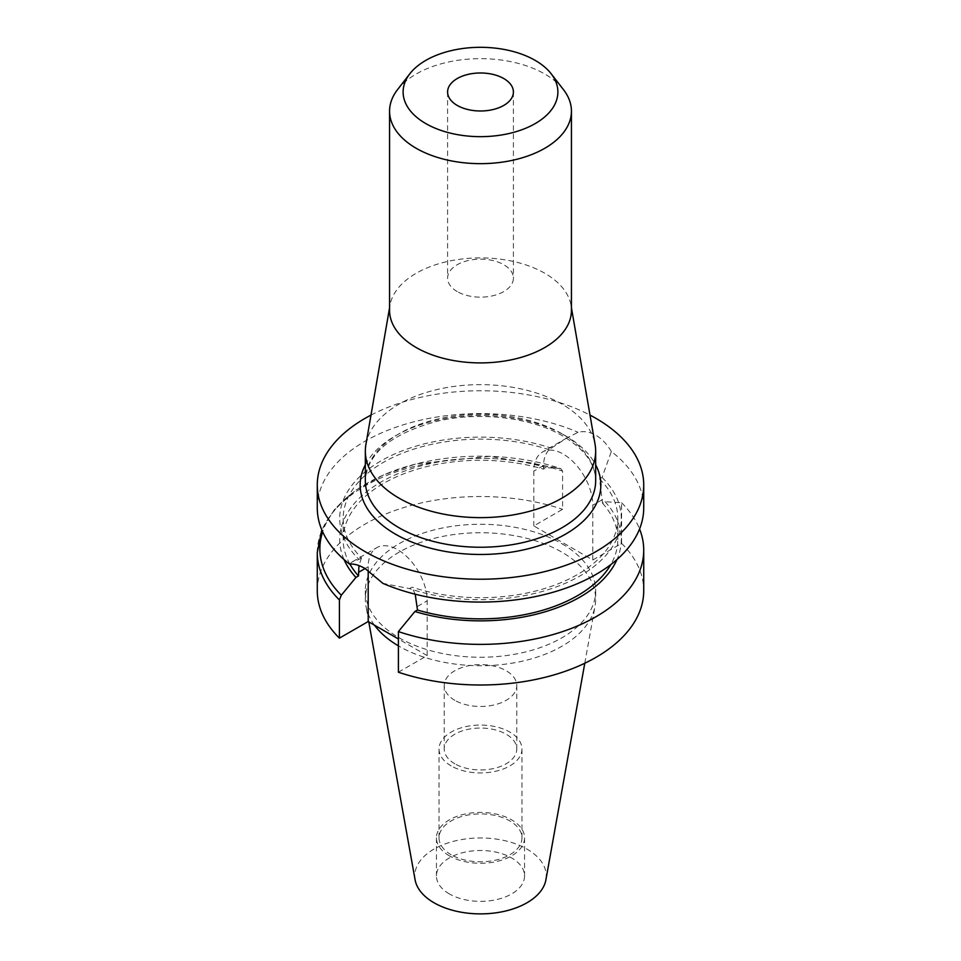 <?xml version="1.0" encoding="UTF-8"?>
<svg xmlns="http://www.w3.org/2000/svg" width="961" height="961" viewBox="0 0 961 961"><rect width="100%" height="100%" fill="white"/><g stroke="black" fill="none" stroke-linecap="round" stroke-linejoin="round"><path stroke-width="0.72" stroke-dasharray="4.8 3.6" d="M415.212 594.21L412.029 587.135L409.482 588.6L382.91 583.375M398.407 672.22L427.189 655.594L427.189 600.805A41.707 24.085 -120 0 0 397.698 549.716A41.707 24.085 -120 0 0 376.832 547.65A41.707 24.085 -120 0 0 368.195 566.75L368.195 570.486M457.232 291.579A32.902 18.992 180 0 1 447.598 278.149A32.902 18.992 180 0 1 467.911 260.599A32.902 18.992 180 0 1 503.768 264.719A32.902 18.992 180 0 1 513.402 278.149A32.902 18.992 180 0 1 493.089 295.7A32.902 18.992 180 0 1 457.232 291.579M454.853 700.341A36.278 20.938 180 0 1 444.222 685.529A36.278 20.938 180 0 1 466.614 666.189A36.278 20.938 180 0 1 506.147 670.73A36.278 20.938 180 0 1 516.778 685.529A36.278 20.938 180 0 1 494.386 704.881A36.278 20.938 180 0 1 454.853 700.341M454.853 763.803A36.278 20.938 180 0 1 444.222 749.003A36.278 20.938 180 0 1 466.614 729.651A36.278 20.938 180 0 1 506.147 734.192A36.278 20.938 180 0 1 516.778 749.003A36.278 20.938 180 0 1 494.386 768.344A36.278 20.938 180 0 1 454.853 763.803M451.19 854.773A41.455 23.929 180 0 1 439.045 837.848A41.455 23.929 180 0 1 464.631 815.733A41.455 23.929 180 0 1 509.81 820.922A41.455 23.929 180 0 1 521.955 837.848A41.455 23.929 180 0 1 496.369 859.963A41.455 23.929 180 0 1 451.19 854.773M451.19 765.917A41.455 23.929 180 0 1 439.045 749.003A41.455 23.929 180 0 1 464.631 726.888A41.455 23.929 180 0 1 509.81 732.078A41.455 23.929 180 0 1 521.955 749.003A41.455 23.929 180 0 1 496.369 771.106A41.455 23.929 180 0 1 451.19 765.917M449.352 893.91A44.05 25.43 180 0 1 436.45 875.927A44.05 25.43 180 0 1 463.646 852.431A44.05 25.43 180 0 1 511.648 857.945A44.05 25.43 180 0 1 524.55 875.927A44.05 25.43 180 0 1 497.354 899.424A44.05 25.43 180 0 1 449.352 893.91M449.352 855.831A44.05 25.43 180 0 1 436.45 837.848A44.05 25.43 180 0 1 463.646 814.351A44.05 25.43 180 0 1 511.648 819.865A44.05 25.43 180 0 1 524.55 837.848A44.05 25.43 180 0 1 497.354 861.344A44.05 25.43 180 0 1 449.352 855.831M365.901 444.535A115.164 66.489 180 0 1 441.772 388.52A115.164 66.489 180 0 1 561.933 404.125A115.164 66.489 180 0 1 595.099 444.535M389.565 310.403A90.935 52.507 180 0 1 390.01 305.19A90.935 52.507 180 0 1 449.916 260.96A90.935 52.507 180 0 1 544.803 273.272A90.935 52.507 180 0 1 570.99 305.19A90.935 52.507 180 0 1 571.435 310.403M397.482 89.721A90.935 52.507 180 0 1 544.803 74.033A90.935 52.507 180 0 1 563.518 89.721M415.104 879.844A65.744 37.959 180 0 1 452.235 841.656A65.744 37.959 180 0 1 526.988 849.092A65.744 37.959 180 0 1 545.896 879.844M374.454 625.155A115.164 66.489 180 0 1 365.949 606.079A115.164 66.489 180 0 1 365.336 599.22A115.164 66.489 180 0 1 436.426 537.8A115.164 66.489 180 0 1 561.933 552.203A115.164 66.489 180 0 1 595.664 599.22A115.164 66.489 180 0 1 595.051 606.079A115.164 66.489 180 0 1 519.024 661.889A115.164 66.489 180 0 1 399.067 646.236A115.164 66.489 180 0 1 398.407 645.852M561.933 543.746A115.164 66.489 180 0 1 595.664 590.763A115.164 66.489 180 0 1 524.574 652.195A115.164 66.489 180 0 1 399.067 637.78A115.164 66.489 180 0 1 365.336 590.763A115.164 66.489 180 0 1 436.426 529.331A115.164 66.489 180 0 1 561.933 543.746M317.274 552.587A163.226 94.238 180 0 1 399.127 470.89A163.226 94.238 180 0 1 562.593 471.13L562.593 509.306L533.811 525.919L592.805 559.987L621.587 543.373L621.587 502.747L605.082 501.702L602.511 503.192L599.52 478.878L602.066 477.413L611.34 451.49A163.226 94.238 180 0 1 643.726 507.84M611.34 451.49C607.088 444.258 601.946 438.853 595.916 435.273C589.814 431.849 583.88 430.852 578.09 432.294L566.978 437.88L548.971 449.7C545.416 453.904 543.59 459.178 543.518 465.532L543.518 469.124L546.088 467.647L560.695 468.56A160.631 92.736 0 0 0 322.632 531.781M370.994 415.104A163.226 94.238 180 0 1 590.006 415.104M317.274 507.84A163.226 94.238 180 0 1 407.308 423.609A163.226 94.238 180 0 1 578.09 432.294M349.66 564.179L352.303 561.813L358.933 559.41A140.786 81.289 180 0 1 380.952 460.932A140.786 81.289 180 0 1 551.518 448.222M602.066 477.413A140.786 81.289 180 0 1 580.048 575.891A140.786 81.289 180 0 1 409.482 588.6M599.52 478.878A137.315 79.282 180 0 1 617.815 518.411A137.315 79.282 180 0 1 412.029 587.135M358.933 559.41L361.48 557.945A137.315 79.282 180 0 1 343.185 518.411A137.315 79.282 180 0 1 548.971 449.7M602.511 503.192A137.315 79.282 180 0 1 617.815 539.565A137.315 79.282 180 0 1 610.788 564.6M361.48 557.945L358.958 565.597M349.948 564.143A137.315 79.282 180 0 1 343.185 539.565A137.315 79.282 180 0 1 543.518 469.124M605.082 501.702A140.786 81.289 180 0 1 616.974 559.53M344.026 559.53A140.786 81.289 180 0 1 393.385 475.707A140.786 81.289 180 0 1 546.088 467.647M621.587 502.747A163.226 94.238 180 0 1 639.558 528.994M621.587 543.373A163.226 94.238 180 0 1 643.726 590.763M317.274 590.763A163.226 94.238 180 0 1 399.127 509.066A163.226 94.238 180 0 1 562.593 509.306M427.189 655.594L398.407 638.981M592.805 559.987L592.805 505.198A41.707 24.085 -120 0 0 574.594 463.214A41.707 24.085 -120 0 0 542.448 452.042A41.707 24.085 -120 0 0 533.811 471.13L533.811 525.919M562.593 471.13L560.695 468.56L489.569 456.307L416.041 463.923L383.439 474.914L355.954 490.038L335.017 508.633L321.803 529.871M561.933 433.747A115.164 66.489 0 0 0 436.426 419.332A115.164 66.489 0 0 0 365.336 480.752C367.03 453.544 391.163 433.663 437.76 421.11C479.851 411.212 531.685 417.53 563.002 436.114C584.648 449.243 595.544 464.115 595.664 480.752A115.164 66.489 0 0 0 561.933 433.747M365.336 464.824A120.341 69.48 180 0 1 565.597 435.862A120.341 69.48 180 0 1 595.664 464.824M417.482 606.415L427.189 600.805M543.518 465.532L533.811 471.13M602.511 499.588L592.805 505.198M365.084 568.552L368.195 566.75M447.598 91.992L447.598 278.149M444.222 685.529L444.222 749.003M439.045 749.003L439.045 837.848M436.45 837.848L436.45 875.927M570.99 305.19L571.435 307.784M584.781 663.258L595.051 606.079M595.664 590.763L595.664 599.22M617.815 518.411L617.815 539.565M343.185 518.411L343.185 539.565M365.336 590.763L365.336 599.22M368.784 621.887L365.949 606.079M390.01 305.19L389.565 307.784M524.55 837.848L524.55 875.927M521.955 749.003L521.955 837.848M516.778 685.529L516.778 749.003M513.402 91.992L513.402 278.149M566.978 437.88L542.448 452.042M352.315 561.813L376.832 547.65"/><path stroke-width="1.44" d="M610.788 564.6A137.315 79.282 180 0 1 417.482 610.007L415.212 594.21M590.006 415.104A163.226 94.238 180 0 1 595.916 418.347A163.226 94.238 180 0 1 643.726 484.993L643.726 507.84A163.226 94.238 180 0 1 553.692 592.072A163.226 94.238 180 0 1 382.91 583.375L365.084 568.552C359.054 565.08 353.912 563.614 349.66 564.179A163.226 94.238 180 0 1 317.274 507.84L317.274 484.993A163.226 94.238 180 0 1 370.994 415.104M457.232 105.422A32.902 18.992 180 0 1 447.598 91.992A32.902 18.992 180 0 1 467.911 74.429A32.902 18.992 180 0 1 503.768 78.55A32.902 18.992 180 0 1 513.402 91.992A32.902 18.992 180 0 1 493.089 109.542A32.902 18.992 180 0 1 457.232 105.422M571.435 307.784L595.099 444.535A115.164 66.489 180 0 1 595.664 451.141A115.164 66.489 180 0 1 524.574 512.573A115.164 66.489 180 0 1 399.067 498.158A115.164 66.489 180 0 1 365.336 451.141A115.164 66.489 180 0 1 365.901 444.535L389.565 307.784M551.146 73.745L563.518 89.721A90.935 52.507 180 0 1 571.435 111.152L571.435 310.403A90.935 52.507 180 0 1 515.3 358.909A90.935 52.507 180 0 1 416.197 347.534A90.935 52.507 180 0 1 389.565 310.403L389.565 111.152A90.935 52.507 180 0 1 397.482 89.721L409.854 73.745A77.385 44.674 180 0 1 535.217 60.399A77.385 44.674 180 0 1 551.146 73.745A77.385 44.674 180 0 1 524.382 128.786A77.385 44.674 180 0 1 425.783 123.573A77.385 44.674 180 0 1 409.854 73.745M571.435 111.152A90.935 52.507 180 0 1 515.3 159.658A90.935 52.507 180 0 1 416.197 148.282A90.935 52.507 180 0 1 389.565 111.152M584.781 663.258L545.896 879.844A65.744 37.959 180 0 1 502.495 911.701A65.744 37.959 180 0 1 434.012 902.763A65.744 37.959 180 0 1 415.104 879.844L368.784 621.887M643.726 484.993A163.226 94.238 180 0 1 542.965 572.047A163.226 94.238 180 0 1 365.084 551.626A163.226 94.238 180 0 1 317.274 484.993M358.958 565.597L358.489 575.951A137.315 79.282 180 0 1 349.948 564.143M616.974 559.53A140.786 81.289 180 0 1 414.912 611.496L417.482 610.007M358.489 575.951L355.918 577.429A140.786 81.289 180 0 1 344.026 559.53M639.558 528.994A163.226 94.238 180 0 1 643.726 550.148A163.226 94.238 180 0 1 561.873 631.833A163.226 94.238 180 0 1 398.407 631.593L414.912 611.496M355.918 577.429L341.311 595.219L339.413 599.976L339.413 638.152A163.226 94.238 180 0 1 317.274 590.763L317.274 552.587A163.226 94.238 180 0 0 339.413 599.976M643.726 550.148L643.726 590.763A163.226 94.238 180 0 1 561.873 672.448A163.226 94.238 180 0 1 398.407 672.22L398.407 631.593M398.407 638.981L368.195 621.539L339.413 638.152M398.407 645.852A115.164 66.489 180 0 1 374.454 625.155M368.195 570.486L368.195 621.539M365.336 451.141L365.336 480.752A115.164 66.489 0 0 0 399.067 527.769A115.164 66.489 0 0 0 524.574 542.184A115.164 66.489 0 0 0 595.664 480.752L595.664 451.141M595.664 464.824A120.341 69.48 180 0 1 542.364 544.587A120.341 69.48 180 0 1 395.403 534.124A120.341 69.48 180 0 1 365.336 464.824M322.632 531.781A160.631 92.736 0 0 0 341.311 595.219M358.489 572.348L365.084 568.552M321.803 529.871L317.274 552.587"/></g></svg>
